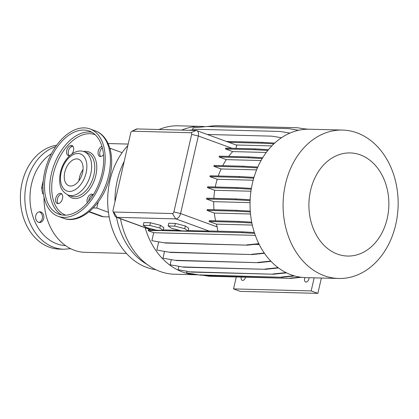 <?xml version="1.0" encoding="UTF-8"?>
<svg xmlns="http://www.w3.org/2000/svg" width="419" height="419" viewBox="0 0 419 419"><rect width="100%" height="100%" fill="white"/><g stroke="black" fill="none" stroke-linecap="round" stroke-linejoin="round"><path stroke-width="0.63" d="M188.141 231.021L188.765 228.313L185.355 225.951L175.362 223.416L168.784 223.243L168.16 225.956L171.575 228.318L181.563 230.853L188.141 231.021L184.732 228.659L185.355 225.951M184.732 228.659L174.739 226.129L175.362 223.416M174.739 226.129L168.16 225.956M103.467 173.387A46.499 28.44 110.1 0 1 58.136 216.298A46.499 28.44 110.1 0 1 44.713 171.858A46.499 28.44 110.1 0 1 90.043 128.947A46.499 28.44 110.1 0 1 103.467 173.387M83.051 169.533A14.089 8.616 -69.9 0 0 79.427 177.593A14.089 8.616 -69.9 0 0 78.95 180.767M64.767 172.24A14.089 8.616 110.1 0 1 78.505 159.236A14.089 8.616 110.1 0 1 82.574 172.701A14.089 8.616 110.1 0 1 68.836 185.706A14.089 8.616 110.1 0 1 64.767 172.24M46.137 171.895A44.246 27.062 110.1 0 1 89.273 131.063A44.246 27.062 110.1 0 1 102.042 173.351A44.246 27.062 110.1 0 1 58.911 214.182A44.246 27.062 110.1 0 1 46.137 171.895M93.264 194.798A5.353 3.273 -69.9 0 0 92.458 194.269A5.353 3.273 -69.9 0 0 87.236 199.208A5.353 3.273 -69.9 0 0 87.362 202.796M88.723 201.188A5.353 3.273 110.1 0 1 88.912 199.821A5.353 3.273 110.1 0 1 93.228 194.762M62.531 198.569A5.353 3.273 -69.9 0 0 60.98 193.452A5.353 3.273 -69.9 0 0 55.764 198.391A5.353 3.273 -69.9 0 0 57.309 203.508A5.353 3.273 -69.9 0 0 62.531 198.569M58.215 203.624A5.353 3.273 110.1 0 1 57.44 199.004A5.353 3.273 110.1 0 1 61.75 193.945M72.005 153.857A5.353 3.273 -69.9 0 0 73.508 150.625A5.353 3.273 -69.9 0 0 71.963 145.508A5.353 3.273 -69.9 0 0 66.741 150.452A5.353 3.273 -69.9 0 0 68.287 155.569A5.353 3.273 -69.9 0 0 69.879 155.533M69.193 155.685A5.353 3.273 110.1 0 1 68.417 151.065A5.353 3.273 110.1 0 1 72.728 146.006M101.932 146.336A5.353 3.273 -69.9 0 0 98.219 151.269A5.353 3.273 -69.9 0 0 99.764 156.387A5.353 3.273 -69.9 0 0 103.493 154.658M100.67 156.502A5.353 3.273 110.1 0 1 99.895 151.882A5.353 3.273 110.1 0 1 102.315 147.687M126.438 253.401L84.978 252.322A54.669 42.366 -88.5 0 1 44.032 197.15M245.529 277.205A3.383 2.069 110.1 0 1 245.524 277.216A3.383 2.069 110.1 0 1 242.229 280.337A3.383 2.069 110.1 0 1 241.25 277.106A3.383 2.069 110.1 0 1 241.255 277.095M305.042 277.598A3.383 2.069 -69.9 0 0 304.639 278.75A3.383 2.069 -69.9 0 0 305.613 281.982A3.383 2.069 -69.9 0 0 308.913 278.86A3.383 2.069 -69.9 0 0 309.039 277.708M109.165 216.916L103.467 216.77L89.352 211.611M89.038 211.867L101.215 216.314L103.467 216.77M147.043 264.379A70.455 54.596 -88.5 0 1 116.498 217.288M114.979 201.701A70.455 54.596 -88.5 0 1 117.226 180.709A70.455 54.596 -88.5 0 1 124.197 161.435M155.837 269.7A70.455 54.596 -88.5 0 1 108.432 212.297A70.455 54.596 -88.5 0 1 109.925 180.516A70.455 54.596 -88.5 0 1 122.097 152.636L110.475 148.394L110.213 149.541M198.197 274.812A74.231 57.523 -88.5 0 1 197.035 274.801L174.419 274.209A74.231 57.523 -88.5 0 1 120.483 218.744M197.035 274.801A74.231 57.523 -88.5 0 1 145.136 227.753M395.777 224.422A74.231 57.523 -88.5 0 1 338.688 278.478A74.231 57.523 -88.5 0 1 285.454 184.124A74.231 57.523 -88.5 0 1 342.543 130.068A74.231 57.523 -88.5 0 1 395.777 224.422M338.688 278.478L305.645 277.619A74.231 57.523 -88.5 0 1 252.411 183.265A74.231 57.523 -88.5 0 1 309.5 129.214L342.543 130.068M387.208 218.493A51.579 39.973 -88.5 0 1 337.51 254.124A51.579 39.973 -88.5 0 1 310.547 190.488A51.579 39.973 -88.5 0 1 360.246 154.852A51.579 39.973 -88.5 0 1 387.208 218.493M38.867 222.4A5.353 4.148 91.5 0 0 42.429 217.435A5.353 4.148 91.5 0 0 39.475 211.956A5.353 4.148 91.5 0 0 39.14 211.852M40.9 211.993A5.353 4.148 -88.5 0 1 43.812 217.932A5.353 4.148 -88.5 0 1 39.58 222.494A5.353 4.148 -88.5 0 1 38.538 222.295A5.353 4.148 -88.5 0 1 35.62 216.356A5.353 4.148 -88.5 0 1 39.857 211.789A5.353 4.148 -88.5 0 1 40.9 211.993M55.69 146.64A52.134 40.402 -88.5 0 0 26.502 182.972A52.134 40.402 -88.5 0 0 63.887 249.237L59.435 249.122A52.134 40.402 -88.5 0 1 22.05 182.857A52.134 40.402 -88.5 0 1 56.696 145.22M48.499 159.979A5.353 4.148 -88.5 0 1 49.301 158.11M43.461 193.887L42.555 193.725L41.628 187.728L43.293 180.448M42.989 187.969L41.628 187.728M301.282 277.294L290.812 278.384L209.065 276.257L203.665 275.241M209.065 276.257L202.707 275.215M290.812 278.384L208.405 276.021M300.014 277.116L290.152 278.143M271.035 261.372L258.397 262.687L176.65 260.566L162.97 258.188L164.51 251.452M176.65 260.566L162.97 258.188M258.397 262.687L175.99 260.325M270.763 261.095L257.737 262.446M268.474 149.646L254.972 148.865L225.673 148.106L225.48 148.96L232.697 151.594L266.264 152.469M267.804 150.468L254.778 149.719L254.972 148.865M254.778 149.719L225.48 148.96M281.474 137.731L271.884 136.154L207.316 134.478M250.148 199.748L235.986 198.931L206.687 198.166L206.494 199.02L213.737 201.665L250.054 202.613M250.112 200.607L235.792 199.779L235.986 198.931M235.792 199.779L206.494 199.02M308.332 129.199L303.822 128.795M273.832 143.885L262.126 143.209L262.325 142.36L226.333 141.423M262.126 143.209L228.858 142.345M274.702 143.073L262.325 142.36M271.8 145.906L236.07 144.979M294.657 275.959L282.003 277.273L200.256 275.152L186.575 272.774L186.916 271.303M200.256 275.152L186.575 272.774M282.003 277.273L199.601 274.911M293.876 275.728L281.348 277.032M264.447 253.291L252.254 254.558L170.507 252.437L156.826 250.059L158.691 241.915M170.507 252.437L156.826 250.059M252.254 254.558L169.847 252.196M264.248 253.003L251.594 254.317M259.241 244.513L254.705 244.392M253.966 177.378L239.448 176.54L210.144 175.781L209.95 176.629L217.189 179.274L253.165 180.207M253.715 178.227L239.249 177.389L239.448 176.54M239.249 177.389L209.95 176.629M254.632 233.399L241.962 232.671L160.215 230.55L148.169 230.701L153.694 232.723L255.312 235.363M131.786 131.309A1.692 1.032 -69.9 0 0 130.754 132.813L112.994 210.369A1.692 1.032 -69.9 0 0 113.046 211.543A1.692 1.032 -69.9 0 0 113.685 212.024L172.445 213.549A1.692 1.032 -69.9 0 0 173.885 211.951L191.645 134.394A1.692 1.032 -69.9 0 0 190.954 132.739L132.195 131.21A1.692 1.032 -69.9 0 0 131.786 131.309L135.887 129.277A5.636 3.446 110.1 0 1 137.254 128.942L196.008 130.471A5.636 3.446 110.1 0 1 196.705 130.602A5.636 3.446 110.1 0 1 198.328 135.986L180.568 213.549A5.636 3.446 110.1 0 1 175.765 218.88L117.006 217.351A5.636 3.446 110.1 0 1 116.314 217.22L150.903 229.858L155.47 229.911M150.803 229.822L148.363 229.853L148.169 230.701M163.321 229.921L179.557 230.345M188.246 230.57L209.264 231.115A5.636 3.446 -69.9 0 0 210.129 230.989L242.161 231.817L241.962 232.671M254.349 232.524L242.161 231.817M251.709 222.154L238.626 221.4L209.322 220.64L209.128 221.489L216.387 224.144L252.322 225.076M251.882 223.028L238.432 222.253L238.626 221.4M238.432 222.253L209.128 221.489M257.795 167.05L243.36 166.217L214.062 165.458L213.863 166.312L221.096 168.951L256.601 169.873M257.428 167.893L243.167 167.071L243.36 166.217M243.167 167.071L213.863 166.312M306.499 129.235L297.469 127.753L215.722 125.627L207.237 126.512M278.499 267.961L265.552 269.307L183.8 267.186L170.124 264.808L171.292 259.686M183.8 267.186L170.124 264.808M265.552 269.307L183.145 266.945M278.137 267.689L264.892 269.066M301.491 277.315L299.297 277.498M251.39 188.382L236.965 187.555L207.662 186.79L207.468 187.644L214.711 190.289L250.95 191.232M251.248 189.241L236.766 188.403L236.965 187.555M236.766 188.403L207.468 187.644M298.606 130.267L288.623 128.628L206.876 126.501L193.033 127.942L192.583 129.921M258.958 243.952L247.304 245.162L165.557 243.041L151.877 240.663L153.694 232.723M165.557 243.041L151.877 240.663M247.304 245.162L164.897 242.8M258.816 243.659L246.644 244.921M286.554 272.863L273.497 274.22L191.75 272.099L178.07 269.716L178.84 266.369M191.75 272.099L178.07 269.716M273.497 274.22L191.095 271.858M286.036 272.607L272.842 273.979M250.269 211.118L236.546 210.328L207.248 209.563L207.049 210.417L214.303 213.067L250.52 214.004M250.337 211.983L236.353 211.176L236.546 210.328M236.353 211.176L207.049 210.417M262.713 157.717L248.587 156.9L219.289 156.14L219.095 156.994L226.323 159.634L261.058 160.535M262.21 158.55L248.394 157.754L248.587 156.9M248.394 157.754L219.095 156.994M289.927 133.085L280.012 131.456L198.266 129.33L189.058 130.288M163.216 230.377L159.807 228.015L149.813 225.48L143.235 225.307L146.645 227.669L156.638 230.204L163.216 230.377L163.839 227.664L160.425 225.302L150.437 222.767L143.853 222.599L143.235 225.307M149.813 225.48L150.437 222.767M159.807 228.015L160.425 225.302M116.314 217.22A5.636 3.446 110.1 0 1 114.869 215.738L113.046 211.543M235.897 148.373L236.85 145.267L196.705 130.602M108.432 212.297L96.81 208.054L93.269 207.96M98.166 202.131L96.81 208.054M101.807 148.169L102.435 148.185M109.893 148.378L110.475 148.394M181.699 130.1A74.231 57.523 -88.5 0 1 200.884 126.391A74.231 57.523 -88.5 0 1 205.043 126.695M159.089 129.513A74.231 57.523 -88.5 0 1 178.274 125.805L200.884 126.391M122.097 152.636A70.455 54.596 -88.5 0 1 127.832 145.587M158.094 129.487A70.455 54.596 -88.5 0 1 159.482 129.345M70.292 147.394A54.669 42.366 -88.5 0 1 72.838 146.121M222.719 165.683A65.945 51.102 -88.5 0 1 226.323 159.634M215.591 220.803A65.945 51.102 -88.5 0 1 214.303 213.067M213.863 198.355A65.945 51.102 -88.5 0 1 214.711 190.289M218.252 175.99A65.945 51.102 -88.5 0 1 221.096 168.951M217.775 231.188L217.168 226.915A65.945 51.102 -88.5 0 1 216.387 224.144M215.287 186.989A65.945 51.102 -88.5 0 1 217.189 179.274M213.978 209.741A65.945 51.102 -88.5 0 1 213.737 201.665M228.643 156.381A65.945 51.102 -88.5 0 1 232.697 151.594M236.269 276.964L233.535 288.906L240.234 291.357L317.864 293.373L321.378 278.027M314.161 277.839L311.165 290.922L317.864 293.373M233.535 288.906L311.165 290.922M108.704 175.299A46.499 28.44 110.1 0 1 63.374 218.21C81.396 225.286 104.331 202.681 109.961 176.059C114.806 155.831 109.212 135.782 95.281 130.859A46.499 28.44 110.1 0 1 108.704 175.299M86.136 172.796A19.724 12.067 110.1 0 1 69.324 191.452A19.724 12.067 110.1 0 1 61.205 172.146A19.724 12.067 110.1 0 1 78.018 153.485A19.724 12.067 110.1 0 1 86.136 172.796M90.787 173.77A23.108 14.136 110.1 0 1 68.255 195.092L71.398 196.239A23.108 14.136 110.1 0 0 93.924 174.917A23.108 14.136 110.1 0 0 87.257 152.83L84.114 151.683A23.108 14.136 110.1 0 1 90.787 173.77M83.564 151.5A24.517 14.995 110.1 0 1 95.862 175.32A24.517 14.995 110.1 0 1 83.266 195.673A24.517 14.995 110.1 0 1 67.721 194.882M65.757 215.183A42.838 26.198 110.1 0 1 53.307 174.215A42.838 26.198 110.1 0 1 95.15 134.714M61.609 214.916A44.246 27.062 110.1 0 1 51.369 173.812A44.246 27.062 110.1 0 1 91.808 132.242M65.537 245.607A48.473 37.563 -88.5 0 1 31.535 184.025A48.473 37.563 -88.5 0 1 51.443 153.684M190.954 132.739L196.008 130.471M137.254 128.942L132.195 131.21M191.645 134.394L198.328 135.986L231.953 148.268M173.885 211.951L180.568 213.549L217.168 226.915M151.521 229.958L117.006 217.351L113.685 212.024M172.445 213.549L175.765 218.88L209.264 231.115M58.136 216.298L63.374 218.21M84.114 151.683C81.286 150.599 76.651 150.107 70.104 155.334C65.343 159.649 62.117 165.306 60.425 172.309C58.964 181.699 58.718 190.21 68.255 195.092M63.887 249.237L70.691 248.708M128.177 144.068L108.112 143.544M90.043 128.947L95.281 130.859"/></g></svg>

